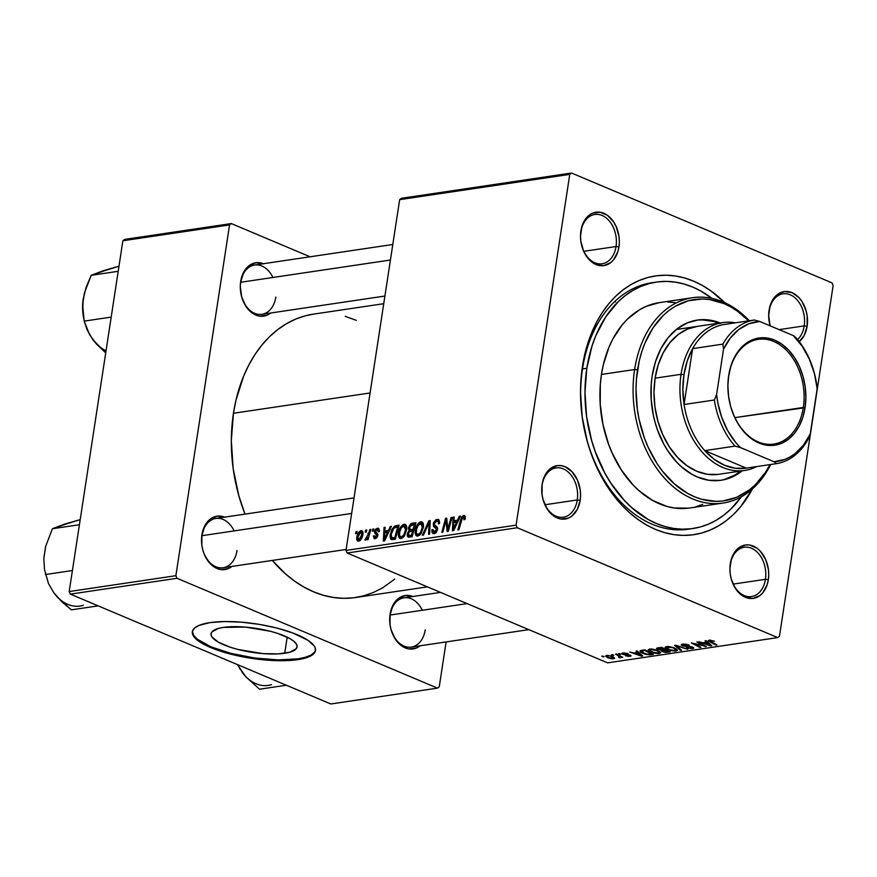 <?xml version="1.0" encoding="UTF-8"?>
<svg xmlns="http://www.w3.org/2000/svg" width="877" height="877" viewBox="0 0 877 877"><rect width="100%" height="100%" fill="white"/><g stroke="black" fill="none" stroke-linecap="round" stroke-linejoin="round"><path stroke-width="1.32" d="M577.263 499.956A24.918 17.737 81.6 0 0 563.319 468.91A24.918 17.737 81.6 0 0 542.139 485.145L542.118 484.312A26.99 19.217 -98.4 0 1 565.062 466.717A26.99 19.217 -98.4 0 1 580.168 500.361L577.263 499.956L545.055 504.746L577.263 499.956A24.918 17.737 -98.4 0 1 563.363 517.2A24.918 17.737 -98.4 0 1 542.139 485.145A24.918 17.737 -98.4 0 1 556.04 467.912A24.918 17.737 -98.4 0 1 577.263 499.956L580.168 500.361L580.563 495.209L580.223 489.947L577.362 479.894L572.045 471.738L565.062 466.717L561.28 465.643L557.487 465.599L550.46 468.548L547.5 471.431L543.247 479.478L542.118 484.312L542.074 494.727L543.148 499.901L547.314 509.186L553.584 515.895L557.224 517.956L561.006 519.031L568.449 518.099L571.826 516.125L577.219 509.559L580.168 500.361A26.99 19.217 -98.4 0 1 557.224 517.956A26.99 19.217 -98.4 0 1 542.118 484.312L542.139 485.145A24.918 17.737 81.6 0 0 556.084 516.202A24.918 17.737 81.6 0 0 577.263 499.956M616.038 246.536A24.918 17.737 81.6 0 0 602.104 215.479A24.918 17.737 81.6 0 0 580.925 231.725L580.903 230.892A26.99 19.217 -98.4 0 1 603.847 213.297A26.99 19.217 -98.4 0 1 618.943 246.93L616.038 246.536L583.83 251.315L616.038 246.536A24.918 17.737 -98.4 0 1 602.137 263.769A24.918 17.737 -98.4 0 1 580.925 231.725A24.918 17.737 -98.4 0 1 594.825 214.481A24.918 17.737 -98.4 0 1 616.038 246.536L618.943 246.93L619.348 241.778L618.998 236.516L616.147 226.474L613.747 222.067L607.476 215.347L600.054 212.223L592.611 213.155L589.245 215.128L583.852 221.695L582.032 226.047L580.497 236.045L580.848 241.307L583.698 251.359L589.026 259.515L592.37 262.475L595.998 264.536L603.584 265.654L610.6 262.705L613.56 259.811L617.814 251.776L618.943 246.93A26.99 19.217 -98.4 0 1 595.998 264.536A26.99 19.217 -98.4 0 1 580.903 230.892L580.925 231.725A24.918 17.737 81.6 0 0 594.858 262.771A24.918 17.737 81.6 0 0 616.038 246.536M770.105 325.827A26.99 19.217 -98.4 0 1 769.074 310.25L769.096 311.083A24.918 17.737 81.6 0 0 770.159 325.849A24.918 17.737 -98.4 0 1 769.096 311.083A24.918 17.737 -98.4 0 1 782.997 293.839A24.918 17.737 -98.4 0 1 804.209 325.893A24.918 17.737 81.6 0 0 790.276 294.836A24.918 17.737 81.6 0 0 769.096 311.083L769.074 310.25A26.99 19.217 -98.4 0 1 792.019 292.655A26.99 19.217 -98.4 0 1 807.114 326.299L804.209 325.893L779.105 329.62L804.209 325.893A24.918 17.737 -98.4 0 1 797.588 339.542A24.918 17.737 81.6 0 0 804.209 325.893L807.114 326.299L807.169 315.884L806.095 310.71L801.929 301.425L799.002 297.676L792.019 292.655L784.444 291.537L777.417 294.486L772.023 301.052L770.203 305.404L768.68 315.402L770.105 325.838M765.435 579.313A24.918 17.737 81.6 0 0 751.49 548.268A24.918 17.737 81.6 0 0 730.311 564.503L730.3 563.681A26.99 19.217 -98.4 0 1 753.233 546.086A26.99 19.217 -98.4 0 1 768.34 579.719L765.435 579.313L733.227 584.104L765.435 579.313A24.918 17.737 -98.4 0 1 751.534 596.557A24.918 17.737 -98.4 0 1 730.311 564.503A24.918 17.737 -98.4 0 1 744.211 547.27A24.918 17.737 -98.4 0 1 765.435 579.313L768.34 579.719L768.734 574.567L768.395 569.305L765.544 559.252L760.216 551.096L756.873 548.136L749.451 545.012L745.658 544.957L738.642 547.917L733.238 554.483L731.429 558.835L729.894 568.833L730.245 574.095L731.319 579.258L735.485 588.544L741.756 595.264L745.395 597.314L752.97 598.443L759.997 595.483L762.957 592.6L767.211 584.564L768.34 579.719A26.99 19.217 -98.4 0 1 745.395 597.314A26.99 19.217 -98.4 0 1 730.3 563.681L730.311 564.503A24.918 17.737 81.6 0 0 744.255 595.56A24.918 17.737 81.6 0 0 765.435 579.313M422.308 610.26A24.918 17.737 81.6 0 0 404.001 597.807A24.918 17.737 81.6 0 0 390.101 615.051L390.079 614.218A26.99 19.217 -98.4 0 1 412.76 596.513M234.137 530.903A24.918 17.737 81.6 0 0 215.83 518.45A24.918 17.737 81.6 0 0 201.929 535.694L201.907 534.86A26.99 19.217 -98.4 0 1 224.578 517.156M272.911 277.483A24.918 17.737 81.6 0 0 254.604 265.029A24.918 17.737 81.6 0 0 240.715 282.262L240.693 281.429A26.99 19.217 -98.4 0 1 263.363 263.725M654.154 282.449A124.567 88.709 81.6 0 0 582.503 368.921L582.438 366.433A130.794 93.148 -98.4 0 1 724.753 302.686L711.236 291.12L702.565 285.562L693.619 281.155L684.488 277.943L675.268 275.959L666.038 275.214L656.895 275.729L647.917 277.483L639.201 280.476L630.826 284.674L622.867 290.024L615.413 296.492L608.528 304.001L602.28 312.497L596.722 321.881L587.908 342.951L584.74 354.451L581.012 378.787L580.497 391.394L582.185 416.893L587.415 441.953L591.306 454.012L595.998 465.599L607.608 486.932L621.793 505.13L629.675 512.826L638.007 519.491L646.678 525.049L655.623 529.456L664.744 532.668L673.974 534.652L683.205 535.398L692.348 534.882L701.326 533.128L710.041 530.136L718.416 525.937L726.375 520.587L733.83 514.119L740.714 506.61L752.521 488.73M383.742 303.694L313.352 314.152A143.247 102.017 81.6 0 0 233.446 413.264A143.247 102.017 81.6 0 0 245.023 514.108L238.895 495.987L233.161 468.548L231.32 440.616L233.446 413.264L370.072 392.973L233.446 413.264L235.968 400.142L243.828 375.63L249.09 364.47L255.174 354.198L262.015 344.902L269.557 336.669L277.724 329.588L286.439 323.723L295.615 319.129L305.163 315.852L313.418 314.141M394.782 579.105L382.372 587.974L373.196 592.567L363.648 595.834L353.826 597.763L343.806 598.322L333.698 597.511L323.591 595.34L313.604 591.822L303.804 586.998L294.299 580.903L285.189 573.602L272.319 560.436A143.247 102.017 81.6 0 0 355.459 597.544L427.395 586.856M224.852 517.266L217.277 516.136L210.25 519.096L204.856 525.663L201.929 535.694A24.918 17.737 81.6 0 0 215.874 566.739A24.918 17.737 81.6 0 0 237.042 550.504A24.918 17.737 -98.4 0 1 223.153 567.737A24.918 17.737 -98.4 0 1 201.929 535.694A24.918 17.737 -98.4 0 1 215.83 518.45L354.012 497.917M263.626 263.834L256.051 262.716L249.035 265.665L243.631 272.243L240.715 282.262A24.918 17.737 81.6 0 0 254.648 313.319A24.918 17.737 81.6 0 0 275.827 297.073A24.918 17.737 -98.4 0 1 261.927 314.306A24.918 17.737 -98.4 0 1 240.715 282.262A24.918 17.737 -98.4 0 1 254.604 265.029L392.797 244.497M413.023 596.623L405.448 595.505L398.421 598.454L393.028 605.02L390.101 615.051A24.918 17.737 81.6 0 0 404.045 646.097A24.918 17.737 81.6 0 0 425.224 629.861A24.918 17.737 -98.4 0 1 411.324 647.094A24.918 17.737 -98.4 0 1 390.101 615.051A24.918 17.737 -98.4 0 1 404.001 597.807L440.506 592.392M284.718 653.277A43.51 12.146 8.7 0 1 236.878 649.177A43.51 12.146 8.7 0 1 211.039 633.764A43.51 12.146 8.7 0 1 223.383 627.406L245.33 627.088L270.226 631.243L277.702 633.413L289.662 638.467L293.696 641.142L296.207 643.795L297.106 646.316L296.338 648.607L290.024 652.148L278.239 653.902L262.76 653.595L237.875 649.44L230.399 647.27L218.428 642.216L211.883 636.888L210.995 634.367L211.763 632.076L218.077 628.535L223.383 627.406A43.51 12.146 8.7 0 1 271.223 631.506A43.51 12.146 8.7 0 1 297.062 646.919A43.51 12.146 8.7 0 1 284.718 653.277L287.185 637.173L284.718 653.277M192.436 631.319A62.278 17.387 -171.3 0 0 230.114 653.157A62.278 17.387 -171.3 0 0 297.95 658.857L297.829 659.647A62.278 17.387 8.7 0 1 229.346 653.782A62.278 17.387 8.7 0 1 192.359 631.714A62.278 17.387 8.7 0 1 210.031 622.615L224.479 621.552L241.46 622.166L259.515 624.413L277.088 628.107L292.666 632.92L308.057 640.353L314.273 646.075L315.205 647.906L315.292 651.37L313.034 654.428L308.485 656.983L297.829 659.647L288.544 660.545L260.425 659.515L230.772 654.154L215.194 649.342L206.588 645.713L197.172 639.98L193.576 636.187L192.644 634.356L192.556 630.892L194.826 627.833L199.364 625.279L210.031 622.615A62.278 17.387 8.7 0 1 278.513 628.48A62.278 17.387 8.7 0 1 315.49 650.548A62.278 17.387 8.7 0 1 297.829 659.647L297.95 658.857A62.278 17.387 -171.3 0 0 315.534 650.153L314.58 652.17L311.16 654.987L305.536 657.246L297.95 658.857L278.053 659.899L254.505 657.98L230.892 653.365L210.798 646.766L197.292 639.19L193.696 635.397L192.425 631.791M692.863 528.524L688.598 529.16A124.567 88.709 -98.4 0 1 582.503 368.921A124.567 88.709 -98.4 0 1 651.995 282.734L656.314 282.087A124.567 88.709 -98.4 0 1 711.949 298.388L701.227 291.263L692.709 287.064L684.016 284.005L675.235 282.12L666.443 281.407L657.739 281.901L649.188 283.578L640.89 286.417L632.909 290.419L625.334 295.516L618.23 301.677L605.722 316.915L595.856 335.551L592.041 345.922L586.823 368.274L582.503 368.921A124.567 88.709 81.6 0 0 690.758 528.798M831.988 282.865L571.53 173.021L401.425 198.29L399.66 199.649L345.987 550.427L516.093 525.159L569.765 174.38L399.66 199.649L401.425 198.29L571.53 173.021L831.988 282.865L833.15 285.453L779.478 636.231L833.15 285.453L831.988 282.865M398.476 532.953L401.151 526.343L403.069 524.632L405.207 524.391L406.435 525.827L406.775 528.678L404.571 535.694L402.784 537.765L400.252 538.566L399.035 537.722L398.311 535.08L398.476 532.953L399.89 538.456L401.019 538.577L404.341 536.044L406.654 529.73L405.207 524.391L404.1 524.282L406.062 525.115L404.1 524.282C401.008 525.685 399.134 528.568 398.476 532.953L399.452 533.359L398.476 532.953M388.478 530.453L390.287 526.507L391.427 526.343L384.63 540.835L383.348 541.021L384.071 527.428L385.135 527.274L384.893 530.991L388.478 530.453L384.893 530.991L385.135 527.274L384.071 527.428L383.348 541.021L384.63 540.835L391.427 526.343L390.287 526.507L391.175 526.88L390.287 526.507L388.478 530.453L389.322 530.815L388.478 530.453M463.374 517.057L465.139 518.954L464.207 518.559L463.922 519.776L465.007 519.436L465.292 518.164L463.692 515.435L465.292 516.487L465.007 519.436L463.922 519.776L463.812 517.101L462.431 517.693L458.901 529.796L457.838 529.96L461.719 516.915L463.692 515.435L460.633 519.655L457.838 529.96L458.901 529.796L461.598 519.853L463.374 517.057L465.347 517.748M434.444 532.032L436.044 532.701L434.444 532.032L432.942 529.489L431.879 529.785L432.854 530.201L431.824 530.092L432.854 530.519L431.824 530.092L432.975 533.545L434.159 533.644L437.546 529.565L436.823 526.726L434.444 524.786L434.356 523.624L436.757 521.004L439.607 522.407L438.456 521.925L439.07 523.712L438.412 523.909L439.487 523.591L438.467 519.502L437.075 519.381L433.293 523.909L434.334 524.347L433.293 523.909L433.6 522.659L435.836 519.809L438.621 519.579L439.487 523.591L438.412 523.909L438.347 521.64L437.031 520.982L435.266 521.771L434.356 523.624L434.499 524.895L437.502 527.899L436.571 532.087L434.718 533.523L433.052 533.567L431.955 532.284L431.879 529.785L432.942 529.489L432.986 531.21L434.071 532.054L435.452 531.626L436.439 530.026L436.275 528.634L433.534 526.452L433.293 523.909L436.483 529.807L433.655 531.955L435.847 532.876M422.341 535.233L428.864 520.785L430.201 520.576L429.631 534.148L428.568 534.301L429.061 522.681L423.47 535.058L422.341 535.233L423.47 535.058L429.061 522.681L428.568 534.301L429.631 534.148L430.201 520.576L428.864 520.785L430.168 521.333L428.864 520.785L422.341 535.233M415.249 530.453L417.923 523.854L419.853 522.144L421.98 521.903L423.207 523.339L423.547 526.189L421.113 533.556L419.557 535.277L417.024 536.066L415.808 535.233L415.095 532.591L415.249 530.453L416.674 535.957L417.803 536.077L421.113 533.556L423.427 527.241L421.98 521.903L420.872 521.793L422.846 522.615L420.872 521.793C417.781 523.185 415.906 526.079 415.249 530.453L416.224 530.87L415.249 530.453M355.492 533.611L356.04 531.594L357.082 531.44L356.566 533.446L355.492 533.611L356.566 533.446L357.082 531.44L356.04 531.594L356.95 531.977L356.04 531.594L355.492 533.611M408.32 528.02L410.677 523.81L415.928 522.703L412.113 536.746L408.485 537.184L407.279 536.033L407.487 533.161L409.153 530.618L408.32 528.02L409.153 530.618L407.257 534.192L408.167 537.108L412.113 536.746L415.928 522.703L411.883 523.306L415.369 524.775L411.883 523.306L408.32 528.02L409.318 528.447L408.32 528.02M457.542 520.193L459.351 516.246L460.491 516.082L453.694 530.574L452.411 530.76L453.135 517.178L454.198 517.013L453.957 520.73L457.542 520.193L453.957 520.73L454.198 517.013L453.135 517.178L452.411 530.76L453.694 530.574L460.491 516.082L459.351 516.246L460.239 516.619L459.351 516.246L457.542 520.193L458.397 520.554L457.542 520.193M448.673 526.068L451.041 517.485L452.093 517.331L448.268 531.374L447.16 531.539L446.064 520.269L442.863 532.186L441.8 532.339L445.615 518.285L446.722 518.132L447.84 529.379L448.673 526.068L447.84 529.379L446.722 518.132L445.615 518.285L441.8 532.339L442.863 532.186L446.064 520.269L447.16 531.539L448.268 531.374L452.093 517.331L451.041 517.485L451.951 517.868L451.041 517.485L448.673 526.068L449.605 526.463L448.673 526.068M375.455 537.469L376.661 537.985L374.358 535.704L373.284 536.044L374.336 536.483L373.284 536.044L375.213 538.73L377.844 535.551L375.553 531.254L377.165 529.511L378.294 531.791L379.368 531.462L377.406 528.25L378.776 528.513L379.368 531.462L378.294 531.791L378.239 530.081L377.373 529.489L375.553 531.254L377.823 534.312L377.187 537.327L374.326 538.697L373.284 536.044L374.358 535.704L375.17 537.48L376.595 536.494L376.737 534.981L374.808 533.359L374.457 531.769L375.586 529.226L377.406 528.25L374.49 531.517L374.742 533.26L376.781 535.123L374.896 537.415L376.529 538.105M394.497 526.211L399.156 525.191L395.341 539.245L391.712 539.662L390.627 538.96L390.013 536.154L391.613 529.807L394.497 526.211L390.177 534.488L391.559 539.629L395.341 539.245L399.156 525.191L396.163 525.641L398.739 526.726L396.163 525.641L394.497 526.211L396.689 527.132L394.497 526.211M356.818 537.36L358.879 532.164L360.447 530.859L362.037 530.826L362.925 534.312L360.666 539.914L359.033 541.098L357.608 541.021L356.818 537.36C356.402 539.804 357.005 541.076 358.627 541.197C361.05 540.089 362.486 537.787 362.925 534.312C363.275 531.944 362.65 530.738 361.039 530.684L362.563 531.319L361.039 530.684C358.671 531.78 357.268 534.005 356.818 537.36L357.794 537.776L356.818 537.36M365.194 532.164L365.731 530.157L366.783 530.004L366.257 532.01L365.194 532.164L366.257 532.01L366.783 530.004L365.731 530.157L366.641 530.541L365.731 530.157L365.194 532.164M368.625 533.644L369.776 529.555L370.839 529.401L368.066 539.618L367.003 539.772L367.584 537.656L365.183 540.1L368.625 533.644L364.887 539.903L365.545 540.166L367.584 537.656L367.003 539.772L368.066 539.618L370.839 529.401L369.776 529.555L370.686 529.938L369.776 529.555L368.625 533.644L369.579 534.049L368.625 533.644M372.265 531.111L372.813 529.105L373.854 528.952L373.339 530.958L372.265 531.111L373.339 530.958L373.854 528.952L372.813 529.105L373.723 529.489L372.813 529.105L372.265 531.111M347.149 553.014L607.597 662.859L777.713 637.59L517.255 527.746L347.149 553.014L345.987 550.427L399.66 199.649L569.765 174.38L571.53 173.021L569.765 174.38L516.093 525.159L517.255 527.746L516.093 525.159L345.987 550.427L347.149 553.014L607.597 662.859L777.713 637.59L517.255 527.746L347.149 553.014M651.227 652.181L648.213 649.945L651.545 648.958L657.169 650.208L660.765 652.674L658.386 653.672L653.003 652.839L659.274 653.584L660.721 652.488L657.575 650.372L649.682 649.024L648.213 649.824L651.227 652.181M637.579 652.488L636.022 651.129L637.162 650.953L642.72 655.974L641.438 656.16L629.807 652.049L633.994 653.014L637.579 652.488L633.994 653.014L629.807 652.049L641.438 656.16L642.72 655.974L637.162 650.953L636.022 651.129L637.579 652.488L637.732 651.468L637.579 652.488M709.263 640.166L709.668 641.745L709.921 640.111L709.668 641.745L715.928 645.099L716.027 644.42L715.928 645.099L716.991 644.935L710.94 641.701L710.48 640.1L710.392 640.681L714.426 641.219L709.263 640.166L714.24 641.12L709.91 640.977L716.991 644.935L715.928 645.099L708.726 641.164L708.386 640.517L709.263 640.166L708.342 640.616M682.492 645.867L681.276 645.055L681.637 644.376L685.978 644.156L689.245 645.121L684.356 644.573L682.909 644.891L683.106 645.505L691.372 646.711L693.422 647.588L693.334 648.443L687.864 648.311L686.274 647.752L690.846 648.202L692.03 647.928L691.69 647.347L682.492 645.867L691.536 647.281L691.251 648.158L686.494 647.851L692.413 648.662L693.729 648.081L692.512 647.094L683.446 645.669L683.775 644.639L689.245 645.121L682.646 644.124L681.221 644.781L682.492 645.867L682.766 644.113L682.492 645.867M680.431 650.372L674.599 645.395L675.937 645.198L687.721 649.287L676.562 645.943L681.561 650.208L680.431 650.372L681.561 650.208L676.562 645.943L687.721 649.287L675.937 645.198L674.599 645.395L680.431 650.372L680.585 649.364L680.431 650.372M668 649.693L664.985 647.445L668.318 646.47L673.942 647.719L677.537 650.186L675.169 651.173L669.776 650.339L676.046 651.096L677.493 650L674.347 647.884L666.454 646.524L664.985 647.336L668 649.693M602.992 656.862L601.775 656.215L604.067 656.709L602.992 656.862L604.067 656.709L602.817 656.062L601.775 656.215L602.992 656.862L603.091 656.204L602.992 656.862M661.236 650.372L662.343 651.633L662.617 649.835L662.343 651.633L666.049 652.411L666.136 651.808L666.049 652.411L667.616 652.269L667.726 651.578L667.616 652.269L670.203 651.885L661.664 647.314L657.618 647.917L656.489 648.487L657.903 649.693L658.188 647.829L657.903 649.693L657.355 649.429L656.72 648.191L661.664 647.314L670.203 651.885L665.073 652.345L661.039 650.624M706.643 642.227L705.086 640.868L706.226 640.692L711.784 645.713L710.502 645.9L698.881 641.789L703.058 642.764L706.643 642.227L703.058 642.764L698.881 641.789L710.502 645.9L711.784 645.713L706.226 640.692L705.086 640.868L706.643 642.227L706.796 641.219L706.643 642.227M701.94 644.902L696.776 642.096L697.829 641.942L706.347 646.524L693.663 643.444L700.953 647.325L699.89 647.478L691.35 642.907L704.045 645.965L691.35 642.907L699.89 647.478L700.953 647.325L693.663 643.444L706.347 646.524L697.829 641.942L696.776 642.096L701.94 644.902L702.049 644.211L701.94 644.902M630.092 656.336L630.168 655.108L623.635 654.078L623.942 652.905L628.151 653.738L623.24 652.948L627.757 653.573L623.196 653.639L630.563 655.294L630.793 656.149L628.447 656.402L625.444 655.733L629.478 655.426L623.076 654.417L621.968 653.858L622.199 653.168L622.988 652.981L621.804 653.508L622.67 654.264L629.302 655.338L629.204 655.93L625.444 655.733L631.078 655.864M640.528 650.591C639.64 651.447 640.528 652.411 643.203 653.508L643.301 652.905L643.203 653.508L649.484 654.889L649.583 654.264L649.484 654.889L650.909 654.757L651.019 654.056L650.909 654.757L653.42 654.385L644.891 649.813L640.528 650.591L644.891 649.813L653.42 654.385L646.097 654.472L641.635 652.751L640.111 651.392L640.528 650.591L640.057 651.074M607.947 657.849L605.525 656.084L607.893 655.36L612.475 656.467L614.656 658.199L612.19 658.846L607.947 657.849L613.505 658.791L614.656 658.221L612.08 656.303L606.61 655.415L605.525 656.007L607.947 657.849L608.035 657.224L607.947 657.849M612.694 655.426L611.466 654.768L613.757 655.272L612.694 655.426L613.757 655.272L612.519 654.615L611.466 654.768L612.694 655.426L612.793 654.757L612.694 655.426M617.956 655.503L615.511 654.176L616.575 654.012L622.78 657.344L620.445 656.807L620.806 657.597L619.436 657.761L618.691 657.202L619.776 656.774L617.956 655.503L619.436 657.761L620.423 657.772L620.445 656.807L622.78 657.344L616.575 654.012L615.511 654.176L617.956 655.503L618.066 654.812L617.956 655.503M619.765 654.374L618.548 653.727L620.839 654.22L619.765 654.374L620.839 654.22L619.601 653.562L618.548 653.727L619.765 654.374L619.864 653.705L619.765 654.374M615.533 301.962L614.711 301.545M310.085 256.786L231.32 223.569L124.644 239.41L122.879 240.769L69.195 591.547L175.871 575.696L229.555 224.918L122.879 240.769L124.644 239.41L231.32 223.569L310.085 256.786M437.491 688.127L177.033 578.283L70.357 594.135L330.815 703.979L437.491 688.127L177.033 578.283L175.871 575.696L229.555 224.918L231.32 223.569L229.555 224.918L122.879 240.769L69.195 591.547L175.871 575.696L177.033 578.283L70.357 594.135L69.195 591.547L70.357 594.135L330.815 703.979L437.491 688.127L439.256 686.779L446.119 641.931L439.256 686.779L437.491 688.127M240.693 281.429L240.287 286.582L241.712 297.018L245.878 306.292L248.805 310.052L255.788 315.073L259.581 316.148L267.014 315.216L270.686 313.012A26.99 19.217 -98.4 0 1 248.958 310.206A26.99 19.217 -98.4 0 1 240.693 281.429M201.907 534.86L201.853 545.275L202.938 550.438L204.703 555.327L210.031 563.483L213.374 566.443L220.796 569.568L228.239 568.636L231.901 566.432A26.99 19.217 -98.4 0 1 210.173 563.637A26.99 19.217 -98.4 0 1 201.907 534.86M390.079 614.218L390.024 624.632L391.109 629.807L395.275 639.081L398.202 642.841L405.185 647.862L408.967 648.936L416.411 647.993L420.072 645.801A26.99 19.217 -98.4 0 1 398.344 642.994A26.99 19.217 -98.4 0 1 390.079 614.218M356.347 320.357L345.22 316.356M779.478 636.231L777.713 637.59L779.478 636.231M798.772 342.063L804.165 335.485L807.114 326.299A26.99 19.217 -98.4 0 1 799.276 341.668M752.411 488.927A130.794 93.148 -98.4 0 1 637.919 519.425A130.794 93.148 -98.4 0 1 582.438 366.433L582.503 368.921L586.823 368.274A124.567 88.709 -98.4 0 1 656.314 282.087M665.479 650.087L668.142 651.512L668.241 650.844L668.142 651.512L666.345 651.775L662.486 650.778L662.639 649.824L662.486 650.778L663.878 649.638L663.768 650.339L665.479 650.087L665.577 649.418L665.479 650.087L662.497 650.855L664.919 651.863L668.142 651.512L665.479 650.087M658.978 649.55L664.481 649.55L661.598 648.004L664.481 649.55L664.58 648.881L664.481 649.55L662.256 649.879L658.978 649.55L658.77 647.752L658.649 648.476L659.745 647.599L659.636 648.3L661.598 648.004L661.697 647.336L661.598 648.004L658.178 648.706L658.978 649.55L658.649 648.476M676.386 648.903L676.046 651.096L676.386 648.903M675.882 649.791L673.251 648.015L675.882 649.791L676.046 648.706L675.904 650.01L674.884 650.591L669.162 649.583L666.575 647.621L667.671 646.448L667.572 647.051L673.328 647.489L666.619 647.489L668.406 649.232L672.725 650.548L675.422 650.46L676.101 648.739M683.874 644.014L683.775 644.639L683.874 644.014M683.446 645.669L683.775 644.639M692.644 647.16L692.413 648.662L692.644 647.16M691.536 647.281L691.251 648.158M687.436 646.228L687.349 646.777L687.436 646.228M710.041 640.1L710.392 640.681M710.677 644.716L710.502 645.9L710.677 644.716M707.268 642.819L708.912 644.31L709.065 643.269L708.912 644.31L710.162 645.319L710.304 644.387L710.162 645.319L704.406 643.247L704.516 642.545L704.406 643.247L707.268 642.819L707.421 641.778L707.268 642.819L704.406 643.247L710.162 645.319L707.268 642.819M705.349 645.987L705.251 646.678L705.349 645.987M699.989 646.798L699.89 647.478L699.989 646.798M704.143 645.329L704.045 645.965L704.143 645.329M623.635 654.078L623.865 653.387M629.28 655.338L629.204 655.93M622.856 653.003L622.67 654.264L622.856 653.003M641.613 654.976L641.438 656.16L641.613 654.976M638.204 653.08L639.848 654.571L640.002 653.518L639.848 654.571L641.098 655.568L641.24 654.648L641.098 655.568L635.343 653.508L635.452 652.806L635.343 653.508L638.204 653.08L638.357 652.039L638.204 653.08L635.343 653.508L641.098 655.568L638.204 653.08M644.825 650.504L651.37 654.001L651.468 653.332L651.37 654.001L648.344 654.352L644.321 653.376L641.657 651.414L643.586 650L643.477 650.701L644.825 650.504L644.924 649.824L644.825 650.504L641.679 651.337L642.918 652.696L647.237 654.253L651.37 654.001L644.825 650.504M659.614 651.392L659.274 653.584L659.614 651.392M659.109 652.28L656.478 650.504L650.8 649.539L650.887 648.936L650.043 650.646L654.374 652.74L657.816 653.113L659.109 652.28L658.112 653.08L652.389 652.071L649.802 650.109L650.8 649.539L656.555 649.989L659.109 652.28L659.274 651.194L659.131 652.51L659.329 651.227M613.757 657.147L613.505 658.791L613.757 657.147M613.429 656.95L612.617 658.397L613.1 657.684L611.137 656.5C613.122 657.279 613.615 657.914 612.617 658.397L609 657.695C607.103 656.928 606.621 656.303 607.531 655.81L611.225 655.974L607.531 655.81M621.826 656.829L621.727 657.498L621.826 656.829M620.554 656.139L620.445 656.807L620.554 656.139M620.423 657.772L620.445 656.807M619.524 657.213L619.436 657.761L619.524 657.213M619.995 655.853L619.458 657.224M408.276 534.619L407.257 534.192L408.276 534.619M409.702 535.529L408.309 533.983L408.803 535.551L411.499 535.266L412.683 530.892L413.604 531.276L409.153 530.618L410.568 531.221L409.186 531.966L412.683 530.892L411.499 535.266L412.409 535.65L409.702 535.529L412.157 536.571L408.726 535.529L411.752 536.801M408.309 533.983L409.186 531.966L408.309 533.983M410.907 529.576L413.133 529.248L414.415 524.501L410.239 525.86L409.373 528.995L410.907 529.576L409.373 527.91L411.412 525.016L415.336 524.885L414.415 524.501L413.133 529.248L414.043 529.631L410.907 529.576L413.736 530.771L409.822 529.522L413.637 531.133M418.077 534.466L420.193 532.964L421.947 529.39L422.407 525.148L421.092 523.426L418.274 525.18L416.487 529.357L416.4 533.304L418.077 534.466C416.465 534.257 415.862 532.931 416.279 530.453C416.739 527.022 418.165 524.676 420.554 523.416L422.396 527.329L423.35 527.735L422.396 527.329L420.445 532.613L421.442 533.03L420.445 532.613L418.077 534.466L419.71 535.156L417.32 534.378L419.524 535.31M420.554 523.416L423.481 524.413M429.938 526.693L428.853 526.233L429.938 526.693M430.092 523.109L429.061 522.681L430.092 523.109M437.075 519.381L439.311 520.324L437.075 519.381M436.757 521.004L439.618 521.881M437.415 530.201L436.483 529.807L437.415 530.201M437.59 529.193L436.275 528.634L437.59 529.193M437.612 528.699L434.696 527.472L437.612 528.699M461.543 520.05L460.633 519.655L461.543 520.05M464.547 515.501L463.692 515.435M454.154 517.605L453.135 517.178L454.154 517.605M457.597 522.264L453.957 520.73L457.597 522.264L456.72 521.892L454.703 526.189L455.569 526.562L454.703 526.189L453.431 529.138L454.209 529.467L453.431 529.138L453.858 522.319L457.597 522.264M447.719 527.033L446.579 526.551L447.719 527.033M447.336 523.372L446.185 522.889L447.336 523.372M447.018 520.675L446.064 520.269L447.018 520.675M446.799 518.789L445.615 518.285L446.799 518.789M448.706 529.741L447.84 529.379L448.706 529.741M377.165 529.511L379.478 530.289M374.161 538.631L375.213 538.73M377.669 536.307L376.759 535.924L377.669 536.307M377.844 535.573L376.781 535.123L377.844 535.573M377.888 535.134L376.058 534.367L377.888 535.134M377.866 534.586L374.742 533.26L377.866 534.586M375.597 531.988L374.49 531.517L375.597 531.988M378.491 528.338L377.406 528.25M385.091 527.866L384.071 527.428L385.091 527.866M388.522 532.525L384.893 530.991L388.522 532.525L387.656 532.153L385.628 536.45L386.505 536.823L385.628 536.45L384.367 539.399L385.146 539.728L384.367 539.399L384.795 532.58L388.522 532.525M391.142 534.904L390.177 534.488L391.142 534.904M397.643 526.989L394.716 537.754L395.637 538.138L393.192 537.985L395.417 538.927L391.909 537.952L395.067 539.278L391.909 537.952L391.208 534.422C391.767 530.366 393.466 527.965 396.294 527.198L398.564 527.384L395.955 527.252L393.718 528.436L391.208 534.422L391.602 537.733L394.716 537.754L397.643 526.989M401.304 536.954L403.42 535.452L405.174 531.879L405.634 527.636L404.319 525.915L401.502 527.669L399.715 531.846L399.627 535.803L401.304 536.954C399.682 536.757 399.09 535.419 399.506 532.942C399.967 529.511 401.392 527.165 403.782 525.904L405.612 529.818L406.566 530.223L405.612 529.818L403.672 535.102L404.67 535.529L403.672 535.102L401.304 536.954L402.938 537.645L400.548 536.877L402.74 537.798M403.782 525.904L406.698 526.902M361.916 530.771L361.039 530.684M357.783 541.109L358.627 541.197M368.592 534.093L367.891 533.293M358.857 539.936L361.488 536.231L361.938 533.271L361.181 531.944L359.34 533.183L357.827 537.458L358.002 539.465L358.857 539.936L357.871 537.217L360.842 531.933L361.85 534.619L362.793 535.014L361.85 534.619L358.857 539.936L360.129 540.462L358.441 539.892L360.019 540.561M368.493 538.039L367.584 537.656L368.493 538.039M364.887 539.903L365.545 540.166M607.07 655.371L607.016 656.402L608.441 657.443L612.617 658.397M453.431 529.138L456.72 521.892L453.858 522.319L453.431 529.138M384.367 539.399L387.656 532.153L384.795 532.58L384.367 539.399M728.699 375.992A52.938 37.7 81.6 0 0 758.331 441.975A52.938 37.7 81.6 0 0 803.332 407.465L805.075 407.706A54.188 38.588 -98.4 0 1 759.011 443.038A54.188 38.588 -98.4 0 1 728.688 375.499L728.699 375.992A52.938 37.7 -98.4 0 1 758.232 339.366A52.938 37.7 -98.4 0 1 803.332 407.465A52.938 37.7 -98.4 0 1 773.799 444.091A52.938 37.7 -98.4 0 1 728.699 375.992L730.958 365.764L734.608 357.038L739.497 349.627L745.439 343.839L752.203 339.881L759.537 337.919L767.145 338.007L774.753 340.166L782.054 344.299L788.763 350.241L794.639 357.783L799.451 366.619L803.003 376.419L805.174 386.801L805.875 397.358L805.075 407.706L802.806 417.43L799.155 426.167L794.266 433.567L788.324 439.355L781.55 443.313L774.227 445.286L766.608 445.187L759.011 443.038L751.71 438.906L744.99 432.953L739.125 425.422L734.312 416.575L730.749 406.785L728.59 396.404L727.888 385.836L728.688 375.499A54.188 38.588 -98.4 0 1 774.753 340.166A54.188 38.588 -98.4 0 1 805.075 407.706L734.893 417.627L803.332 407.465A52.938 37.7 81.6 0 0 773.711 341.482A52.938 37.7 81.6 0 0 728.699 375.992M724.073 324.501L754.341 320.006L759.723 321.453L754.341 320.006A72.659 51.754 81.6 0 0 722.889 344.124L723.525 349.21A70.588 50.274 -98.4 0 1 759.723 321.453L793.345 335.628L795.834 337.502A72.659 51.754 -98.4 0 1 816.542 383.622L817.167 388.708L814.393 373.449L809.307 359.055L802.181 346.251L793.345 335.628A70.588 50.274 -98.4 0 1 817.167 388.708L810.238 433.983A70.588 50.274 -98.4 0 1 774.04 461.751L784.86 459.427L789.98 457.016L794.814 453.815L803.409 445.198L810.238 433.983L807.991 439.498L810.238 433.983L817.167 388.708L816.542 383.622A72.659 51.754 81.6 0 0 795.834 337.502L793.345 335.628L759.723 321.453L748.903 323.777L738.949 329.39L730.355 338.007L723.525 349.21L716.597 394.497L717.682 402.192L721.639 417.101L727.778 430.782L735.814 442.567L740.418 447.566L774.04 461.751L776.54 463.626A72.659 51.754 81.6 0 0 807.991 439.498A72.659 51.754 -98.4 0 1 776.54 463.626L746.261 468.121L704.768 450.625L735.047 446.13L740.418 447.566L774.04 461.751L776.54 463.626L746.261 468.121A72.659 51.754 -98.4 0 1 704.768 450.625L714.24 459.318L724.61 465.281L735.441 468.263L746.261 468.121L704.768 450.625A72.659 51.754 -98.4 0 1 684.071 404.505A72.659 51.754 -98.4 0 1 683.95 374.709L681.045 374.315A74.742 53.223 81.6 0 0 700.493 450.087A74.742 53.223 81.6 0 0 756.73 466.564A74.742 53.223 -98.4 0 1 744.705 470.456A74.742 53.223 -98.4 0 1 681.045 374.315L655.097 378.162L681.045 374.315A74.742 53.223 -98.4 0 1 722.747 322.593A74.742 53.223 -98.4 0 1 735.375 322.824A74.742 53.223 81.6 0 0 681.045 374.315L683.95 374.709L682.876 389.454L684.071 404.505L692.622 348.629A72.659 51.754 -98.4 0 1 724.073 324.501A72.659 51.754 81.6 0 0 692.622 348.629L687.25 360.896L683.95 374.709A72.659 51.754 -98.4 0 1 692.622 348.629L722.889 344.124L723.525 349.21L716.597 394.497L714.338 400.011L684.071 404.505L692.622 348.629L722.889 344.124A72.659 51.754 -98.4 0 1 754.341 320.006L724.906 324.38M684.071 404.505A72.659 51.754 81.6 0 0 704.768 450.625L735.047 446.13A72.659 51.754 -98.4 0 1 714.338 400.011L684.071 404.505M714.338 400.011A72.659 51.754 81.6 0 0 735.047 446.13L740.418 447.566A70.588 50.274 -98.4 0 1 716.597 394.497L714.338 400.011M718.734 323.196A80.969 57.663 81.6 0 0 696.601 320.193M721.08 480.256L721.113 480.256A80.969 57.663 -98.4 0 0 742.139 470.839L736.329 474.841L725.75 479.291L720.192 480.377L708.813 480.245L697.456 477.022L691.92 474.293L681.396 466.728L676.518 461.96L667.737 450.701L663.922 444.31L657.64 430.322L655.24 422.857L653.343 415.172L651.194 399.441L651.271 383.742L652.148 376.101A80.969 57.663 -98.4 0 1 697.325 320.072A80.969 57.663 -98.4 0 1 720.17 322.977M688.686 508.145L674.106 507.969L666.783 506.391L652.444 500.339L638.949 490.638L632.69 484.532L621.431 470.094L612.223 453.157L608.495 443.959L602.992 424.545L600.23 404.385L600.328 384.258L601.458 374.446L634.619 369.524L637.524 369.93A101.732 72.451 -98.4 0 1 748.695 320.839L737.7 311.357L730.947 307.038L723.996 303.606L709.723 299.561L702.543 298.98L688.456 300.756L675.158 306.336L668.965 310.502L663.165 315.534L652.948 327.976L644.891 343.203L641.778 351.666L639.311 360.611L636.417 379.533L636.011 389.344L637.327 409.186L639.015 419.02L644.42 438.051L648.07 447.062L657.103 463.659L662.387 471.07L674.27 483.797L687.48 493.302L694.441 496.733L701.545 499.232L715.895 501.348L723.01 500.953L736.768 497.259L749.473 489.826L755.272 484.795L765.489 472.352L770.05 464.591A101.732 72.451 -98.4 0 1 680.936 489.114A101.732 72.451 -98.4 0 1 637.524 369.93L634.619 369.524A103.804 73.931 81.6 0 0 679.62 491.646A103.804 73.931 81.6 0 0 770.675 464.492A103.804 73.931 -98.4 0 1 723.032 503.058A103.804 73.931 -98.4 0 1 634.619 369.524L601.458 374.446A103.804 73.931 81.6 0 0 689.87 507.98L723.032 503.058M741.416 496.755A124.567 88.709 -98.4 0 1 692.929 528.524A124.567 88.709 -98.4 0 1 586.823 368.274L584.981 392.063L586.581 416.345L591.569 440.21L595.275 451.699L604.933 473.218L610.798 483.052L624.303 500.372L631.824 507.706L648.004 519.348L656.522 523.547L665.215 526.606L674.007 528.502L682.788 529.204L691.504 528.71L700.054 527.033L708.353 524.194L716.334 520.193L723.909 515.095L731.012 508.934L741.416 496.755M744.705 470.456L718.756 474.304A74.742 53.223 -98.4 0 1 655.097 378.162A74.742 53.223 -98.4 0 1 696.798 326.452M692.523 297.698A103.804 73.931 -98.4 0 1 749.32 320.752A103.804 73.931 81.6 0 0 634.619 369.524A103.804 73.931 -98.4 0 1 692.523 297.698L659.361 302.631A103.804 73.931 81.6 0 0 601.458 374.446L603.288 364.942L608.989 347.171L612.793 339.092L622.166 324.907L627.625 318.943L639.859 309.559L646.513 306.237L659.416 302.62M667.814 302.061L675.137 302.642M702.729 504.374L695.812 506.753M721.113 480.256A80.969 57.663 -98.4 0 1 652.148 376.101L655.547 361.565L660.995 348.52L668.307 337.459L677.187 328.798L687.294 322.889L698.245 319.952L709.625 320.094L720.982 323.306M724.303 479.511L734.893 475.06L740.692 471.048A80.969 57.663 81.6 0 1 720.39 480.355M719.535 323.525L713.889 321.53L702.466 319.853M717.901 474.424L707.41 474.293L696.919 471.322L686.855 465.621L677.592 457.421L669.48 447.029L662.848 434.839L657.947 421.322L654.955 407.005L653.99 392.436L655.097 378.162L658.232 364.755L663.264 352.707L670.006 342.49L678.206 334.51L687.535 329.05L697.643 326.332M351.644 513.451L201.929 535.694L351.644 513.451M53.914 592.863L61.828 601.754L71.366 609.855L98.191 605.864L71.366 609.855L57.608 597.412L53.903 592.863L48.476 583.578L44.453 569.348L43.85 558.276L45.67 546.327L52.434 528.732L64.416 524.161L80.202 519.622L60.776 525.696M79.423 524.731L52.434 528.732L79.423 524.731M72.418 570.521L45.429 574.534L72.418 570.521M68.231 523.328L52.434 528.732L45.67 546.327L43.894 557.586M45.483 547.237L43.85 558.276L44.453 569.348L48.476 583.578L53.903 592.863A41.789 29.763 81.6 0 0 83.359 605.283M467.112 603.606L390.101 615.051L467.112 603.606M239.322 667.989L245.823 676.814L259.537 689.212L286.373 685.233L259.537 689.212L245.823 676.814L237.426 664.591L245.187 675.97M242.085 672.221A41.789 29.763 81.6 0 0 271.53 684.641M240.715 282.262L390.418 260.02L240.715 282.262M89.925 335.2L96.426 344.025L105.722 352.883L92.688 339.432L87.272 330.18L84.203 321.114L111.193 317.101L84.203 321.114L82.668 310.524L83.216 298.882A41.789 29.763 81.6 0 0 84.126 320.368M95.79 343.192L89.651 334.817L84.203 321.114L82.624 304.845L84.444 292.907L91.208 275.312L118.198 271.3L91.208 275.312L103.201 270.741L118.987 266.202L99.55 272.276M84.258 293.806L82.679 304.166M107.005 269.897L91.208 275.312L86.264 286.932L83.216 298.882M92.688 339.432A41.789 29.763 81.6 0 0 106.051 350.723M192.48 630.925L192.359 631.714M658.101 648.827L658.254 647.818M666.575 647.621L666.75 646.492M682.777 645.066L682.92 644.091M692.128 647.774L692.249 646.996M623.174 653.683L623.295 652.948M629.686 655.7L629.807 654.966M641.657 651.403L641.832 650.263M649.802 650.109L649.978 648.98M361.302 531.988L363.001 532.712M365.797 538.5L366.86 538.949M676.299 329.5L722.747 322.593M346.13 549.462L223.153 567.737M411.324 647.094L528.842 629.642M261.927 314.306L384.904 296.042"/></g></svg>

